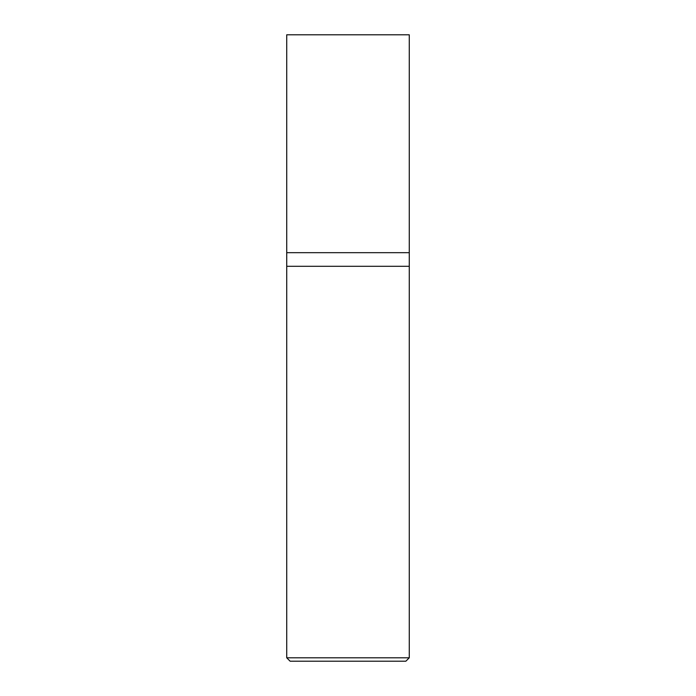 <?xml version="1.0" encoding="UTF-8"?>
<svg xmlns="http://www.w3.org/2000/svg" width="696" height="696" viewBox="0 0 696 696"><rect width="100%" height="100%" fill="white"/><g stroke="black" fill="none" stroke-linecap="round" stroke-linejoin="round"><path stroke-width="1.04" d="M286.726 252.674L409.274 252.674L409.274 34.8L286.726 34.8L286.726 252.674L286.726 34.8L409.274 34.8L409.274 252.674L286.726 252.674L286.726 657.798L290.128 661.2L405.872 661.2L409.274 657.798L409.274 252.674L409.274 266.298L286.726 266.298L286.726 252.674M286.726 266.298L409.274 266.298L409.274 657.798L286.726 657.798L286.726 266.298M286.726 657.798L409.274 657.798L405.872 661.2L290.128 661.2L286.726 657.798"/></g></svg>
